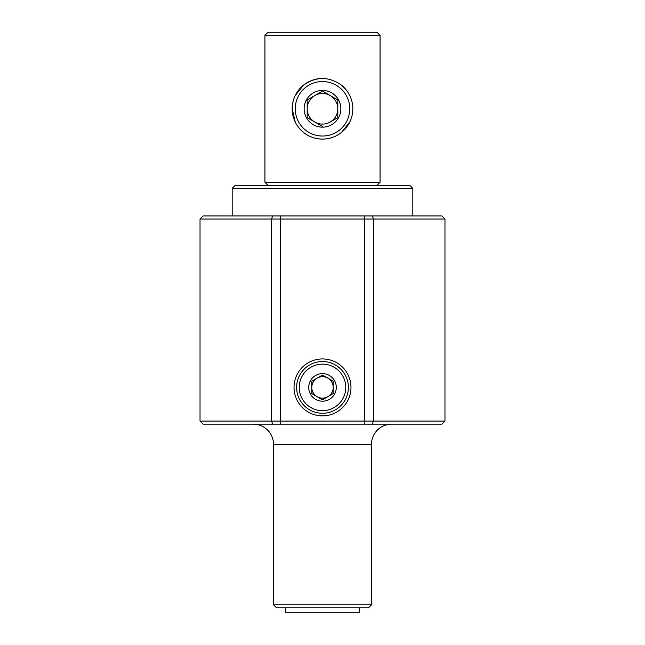 <?xml version="1.0" encoding="UTF-8"?>
<svg xmlns="http://www.w3.org/2000/svg" width="645" height="645" viewBox="0 0 645 645"><rect width="100%" height="100%" fill="white"/><g stroke="black" fill="none" stroke-linecap="round" stroke-linejoin="round"><path stroke-width="0.97" d="M391.692 424.152A20.205 20.205 0 0 0 371.488 444.357L371.488 604.792L273.512 604.792L273.512 444.357L371.488 444.357M253.308 424.152A20.205 20.205 0 0 1 273.512 444.357M200.031 421.088L203.094 424.152L272.754 424.152L271.481 421.088L271.481 219.018L200.031 219.018L200.031 421.088L280.406 421.088L280.406 219.018L271.481 219.018L272.754 215.954L203.094 215.954L200.031 219.018M272.754 215.954L441.906 215.954L444.969 219.018L444.969 421.088L441.906 424.152L280.406 424.152L280.406 421.088L444.969 421.088M322.5 358.934A28.477 28.477 0 0 0 294.023 387.411A28.477 28.477 0 0 0 322.5 415.88A28.477 28.477 0 0 0 350.977 387.411A28.477 28.477 0 0 0 322.5 358.934M322.5 413.276A25.873 25.873 0 0 1 296.627 387.411A25.873 25.873 0 0 1 322.5 361.539A25.873 25.873 0 0 1 348.373 387.411A25.873 25.873 0 0 1 322.5 413.276M322.5 364.143A23.268 23.268 0 0 1 345.768 387.411A23.268 23.268 0 0 1 322.5 410.68A23.268 23.268 0 0 1 299.232 387.411A23.268 23.268 0 0 1 322.5 364.143M412.824 215.954L412.824 188.396L232.176 188.396L232.176 215.954M273.512 604.792L276.576 607.848L368.424 607.848L371.488 604.792M311.785 381.219L311.785 393.595L317.138 396.691A10.715 10.715 0 0 1 322.5 376.696A10.715 10.715 0 0 1 327.862 396.691L333.215 393.595L322.5 399.779L311.785 393.595L311.785 381.219L322.5 375.035L333.215 381.219L333.215 393.595L333.215 381.219L322.5 375.035L312.212 380.969M322.5 401.182A13.779 13.779 0 0 1 308.721 387.411A13.779 13.779 0 0 1 322.5 373.632A13.779 13.779 0 0 1 336.279 387.411A13.779 13.779 0 0 1 322.5 401.182M412.824 188.396L409.76 185.333L235.24 185.333L232.176 188.396M376.994 185.333L380.058 182.277L264.942 182.277L268.006 185.333M322.5 398.126A10.715 10.715 0 0 1 317.138 396.691L322.5 399.779L327.862 396.691A10.715 10.715 0 0 1 322.5 398.126M349.767 122.026L341.471 132.435C336.037 136.756 329.74 138.981 322.581 139.102L322.5 139.102C315.292 138.998 308.971 136.772 303.529 132.435L298.82 127.718M295.241 122.042L292.193 108.795L292.975 101.942M295.241 95.533L303.529 85.148C316.155 76.336 328.797 76.336 341.471 85.148L346.163 89.857M264.942 35.314L268.006 32.25L376.994 32.25L380.058 35.314L264.942 35.314L264.942 182.277M380.058 35.314L380.058 182.277M285.759 607.848L285.759 612.75L359.241 612.75L359.241 607.848M322 139.102A30.307 30.307 0 0 1 303.529 85.148A30.307 30.307 0 0 1 322.5 78.48M322.5 81.544A27.251 27.251 0 0 1 349.751 108.795A27.251 27.251 0 0 1 322.5 136.039A27.251 27.251 0 0 1 295.249 108.795A27.251 27.251 0 0 1 322.5 81.544M322.5 139.102A30.307 30.307 0 0 0 341.471 85.148M307.189 99.951L322.5 91.114L307.189 99.951L307.189 117.632L322.5 126.468L307.189 117.632L307.189 108.795A15.311 15.311 0 0 1 330.151 95.533A15.311 15.311 0 0 1 330.151 122.05L336.948 118.132M322.5 127.162A18.366 18.366 0 0 1 304.134 108.795A18.366 18.366 0 0 1 322.5 90.421A18.366 18.366 0 0 1 340.866 108.795A18.366 18.366 0 0 1 322.5 127.162M444.969 219.018L364.594 219.018L364.594 424.152M280.406 215.954L280.406 219.018L364.594 219.018L364.594 215.954M272.754 424.152L280.406 424.152M337.811 99.951L322.5 91.114L337.811 99.951L337.811 117.632L330.151 122.05A15.311 15.311 0 0 1 307.189 108.795L307.189 100.951M337.811 117.632L337.811 100.951M372.246 215.954L373.519 219.018L373.519 421.088L372.246 424.152"/></g></svg>
